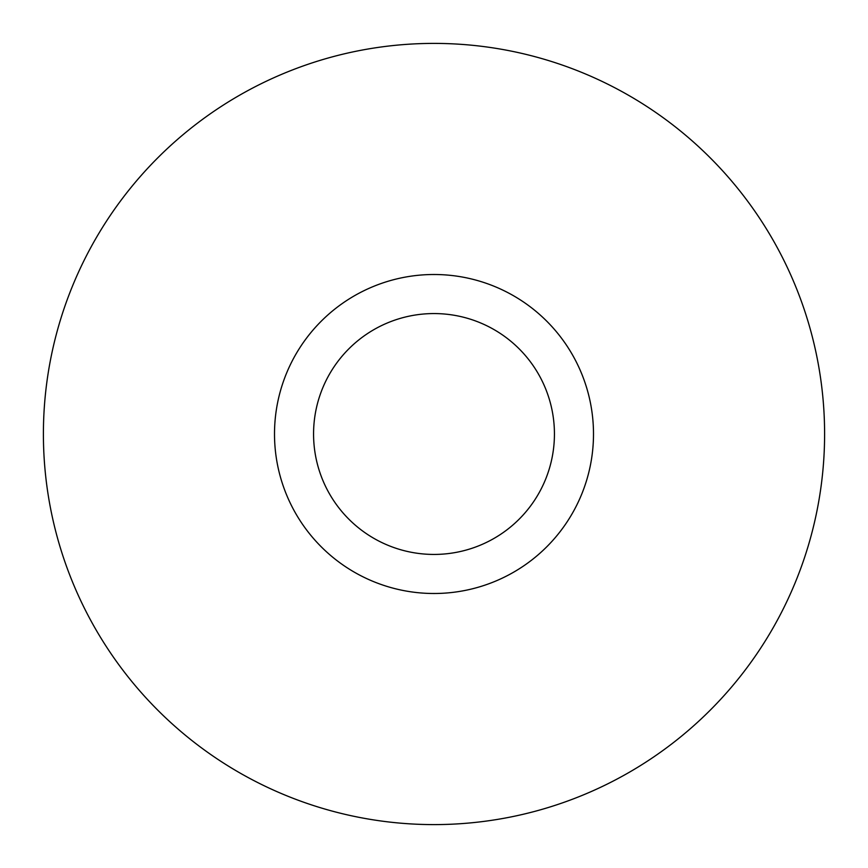 <?xml version="1.0" encoding="UTF-8"?>
<svg xmlns="http://www.w3.org/2000/svg" width="868" height="868" viewBox="0 0 868 868"><rect width="100%" height="100%" fill="white"/><g stroke="black" fill="none" stroke-linecap="round" stroke-linejoin="round"><path stroke-width="0.65" stroke-dasharray="4.34 3.25" d="M593.495 434A159.495 159.495 0 0 0 434 274.505A159.495 159.495 0 0 0 274.505 434A159.495 159.495 0 0 0 434 593.495A159.495 159.495 0 0 0 593.495 434A159.495 159.495 0 0 0 434 274.505A159.495 159.495 0 0 0 274.505 434A159.495 159.495 0 0 0 434 593.495A159.495 159.495 0 0 0 593.495 434A159.495 159.495 0 0 0 434 274.505A159.495 159.495 0 0 0 274.505 434A159.495 159.495 0 0 0 434 593.495A159.495 159.495 0 0 0 593.495 434M824.6 434A390.6 390.6 0 0 0 434 43.4A390.6 390.6 0 0 0 43.4 434A390.6 390.6 0 0 0 434 824.6A390.6 390.6 0 0 0 824.6 434M313.565 434A120.435 120.435 0 0 0 434 554.435A120.435 120.435 0 0 0 554.435 434A120.435 120.435 0 0 0 434 313.565A120.435 120.435 0 0 0 313.565 434"/><path stroke-width="1.3" d="M824.6 434A390.6 390.6 0 0 0 434 43.4A390.6 390.6 0 0 0 43.4 434A390.6 390.6 0 0 0 434 824.6A390.6 390.6 0 0 0 824.6 434M593.495 434A159.495 159.495 0 0 0 434 274.505A159.495 159.495 0 0 0 274.505 434A159.495 159.495 0 0 0 434 593.495A159.495 159.495 0 0 0 593.495 434M313.565 434A120.435 120.435 0 0 0 434 554.435A120.435 120.435 0 0 0 554.435 434A120.435 120.435 0 0 0 434 313.565A120.435 120.435 0 0 0 313.565 434"/></g></svg>
